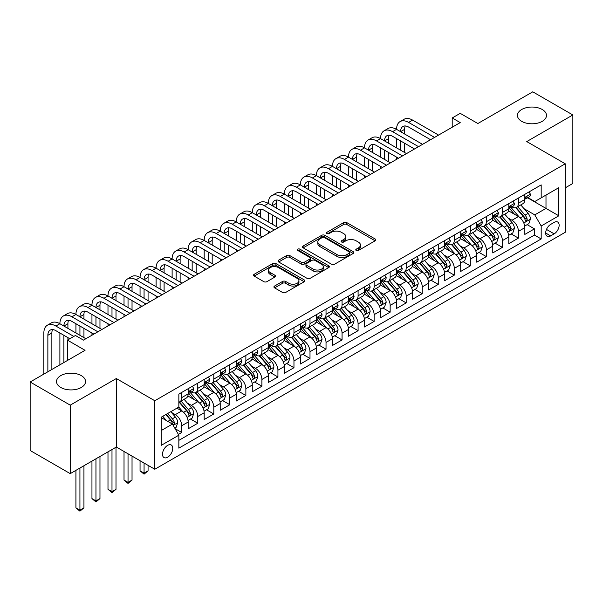<?xml version="1.0" encoding="UTF-8"?>
<svg xmlns="http://www.w3.org/2000/svg" width="603" height="603" viewBox="0 0 603 603"><rect width="100%" height="100%" fill="white"/><g stroke="black" fill="none" stroke-linecap="round" stroke-linejoin="round"><path stroke-width="0.9" d="M356.215 250.456A1.56 0.897 0 0 0 358.416 250.456L375.141 240.801A2.224 1.281 0 0 0 375.79 239.888A2.224 1.281 0 0 0 375.141 238.984L346.815 222.628A2.224 1.281 0 0 0 343.665 222.628L326.947 232.283A1.56 0.897 0 0 0 326.487 232.916A1.56 0.897 0 0 0 326.947 233.557A1.56 0.897 0 0 0 329.148 233.557L331.311 232.306A7.123 4.108 0 0 1 341.381 232.306L343.748 233.67A7.123 4.108 0 0 1 345.828 236.572A7.123 4.108 0 0 1 343.748 239.481L341.577 240.733A1.56 0.897 0 0 0 341.125 241.366A1.56 0.897 0 0 0 341.577 242.007A1.56 0.897 0 0 0 343.785 242.007L345.949 240.755A7.123 4.108 0 0 1 356.019 240.755L358.378 242.12A7.123 4.108 0 0 1 360.466 245.029A7.123 4.108 0 0 1 358.378 247.931L356.215 249.182A1.56 0.897 0 0 0 355.762 249.815A1.56 0.897 0 0 0 356.215 250.456L356.215 249.182M81.292 375.616A14.51 8.374 0 0 0 65.478 373.8A14.51 8.374 0 0 0 56.524 381.541A14.51 8.374 0 0 0 60.775 387.465A14.51 8.374 0 0 0 76.589 389.282A14.51 8.374 0 0 0 85.543 381.541A14.51 8.374 0 0 0 81.292 375.616M542.225 109.497A14.51 8.374 0 0 0 526.411 107.681A14.51 8.374 0 0 0 517.457 115.422A14.51 8.374 0 0 0 521.708 121.346A14.51 8.374 0 0 0 537.522 123.163A14.51 8.374 0 0 0 546.476 115.422A14.51 8.374 0 0 0 542.225 109.497M167.626 457.21A7.259 4.191 120 0 0 172.368 450.818A7.259 4.191 120 0 0 171.26 445.006A7.259 4.191 120 0 0 167.626 445.368A7.259 4.191 120 0 0 162.885 451.76A7.259 4.191 120 0 0 164.001 457.571A7.259 4.191 120 0 0 167.626 457.21M274.584 286.048A2.224 1.281 0 0 0 273.928 286.953A2.224 1.281 0 0 0 274.584 287.865L282.528 292.455A2.224 1.281 0 0 0 285.671 292.455L304.244 281.729A2.224 1.281 0 0 0 304.899 280.825A2.224 1.281 0 0 0 304.244 279.913L275.918 263.564A2.224 1.281 0 0 0 272.767 263.564L254.202 274.282A2.224 1.281 0 0 0 253.546 275.187A2.224 1.281 0 0 0 254.202 276.099L263.797 281.639A2.224 1.281 0 0 0 266.948 281.639L274.893 277.056A2.224 1.281 0 0 0 275.548 276.144A2.224 1.281 0 0 0 274.893 275.232L270.136 272.488A5.955 3.437 0 0 1 268.388 270.054A5.955 3.437 0 0 1 272.066 266.88A5.955 3.437 0 0 1 278.556 267.626L297.204 278.39A5.955 3.437 0 0 1 298.945 280.825A5.955 3.437 0 0 1 295.274 283.998A5.955 3.437 0 0 1 288.784 283.252L285.671 281.458A2.224 1.281 0 0 0 282.528 281.458L274.584 286.048L274.584 287.865M565.237 187.857L572.85 183.455L572.85 114.962L532.766 91.822L477.855 123.525L460.225 113.341L452.205 117.969L460.225 122.597L83.455 340.122L75.443 335.494L67.423 340.122L67.423 360.481M70.234 405.148L70.234 473.641L116.326 447.034L116.326 378.533L70.234 405.148L30.15 382.008L85.061 350.305L67.423 340.122M116.326 378.533L154.805 400.746L565.237 163.79L565.237 232.283L154.805 469.247L154.805 400.746M572.85 114.962L526.758 141.577L565.237 163.79M331.469 264.197A2.224 1.281 0 0 0 334.62 264.197L353.185 253.479A2.224 1.281 0 0 0 353.84 252.567A2.224 1.281 0 0 0 353.185 251.655L324.859 235.306A2.224 1.281 0 0 0 321.716 235.306L303.143 246.024A2.224 1.281 0 0 0 302.487 246.936A2.224 1.281 0 0 0 303.143 247.841L331.469 264.197M298.334 250.788A1.56 0.897 0 0 1 299.917 251.014L299.917 249.16L328.718 265.787A2.224 1.281 0 0 1 329.366 266.692A2.224 1.281 0 0 1 328.718 267.604L310.146 278.322A2.224 1.281 0 0 1 306.995 278.322L278.669 261.973L278.669 260.149A2.224 1.281 0 0 0 278.021 261.061A2.224 1.281 0 0 0 278.669 261.973M278.669 260.149L286.621 255.566A2.224 1.281 0 0 1 289.764 255.566L301.251 262.199A2.224 1.281 0 0 0 304.402 262.199L309.671 259.154A2.224 1.281 0 0 0 310.326 258.242A2.224 1.281 0 0 0 309.671 257.338L297.716 250.433A1.56 0.897 0 0 1 297.256 249.793A1.56 0.897 0 0 1 298.221 248.964A1.56 0.897 0 0 1 299.917 249.16M70.234 473.641L30.15 450.501L30.15 382.008M178.413 434.416L181.737 432.502L175.081 428.658M171.297 412.309L175.322 414.63A9.068 5.239 60 0 1 181.737 425.741L188.151 422.04L188.151 428.793L197.769 423.246L190.473 419.032M187.329 403.053L191.355 405.374A9.068 5.239 60 0 1 197.769 416.485L204.183 412.784L204.183 419.537L213.801 413.99L206.505 409.776M203.362 393.797L207.387 396.118A9.068 5.239 60 0 1 213.801 407.229L220.216 403.528L220.216 410.281L229.833 404.734L222.537 400.52M219.394 384.541L223.419 386.862A9.068 5.239 60 0 1 229.833 397.972L236.248 394.272L236.248 401.025L245.866 395.478L238.569 391.264M235.426 375.285L239.451 377.606A9.068 5.239 60 0 1 245.866 388.716L252.28 385.016L252.28 391.769L261.898 386.214L254.602 382.008M251.459 366.029L255.484 368.35A9.068 5.239 60 0 1 261.898 379.46L268.312 375.759L268.312 382.513L277.93 376.958L270.634 372.752M267.491 356.772L271.516 359.094A9.068 5.239 60 0 1 277.93 370.204L284.345 366.503L284.345 373.257L293.963 367.702L286.666 363.496M283.523 347.516L287.548 349.838A9.068 5.239 60 0 1 293.963 360.948L300.377 357.247L300.377 364.001L309.995 358.446L302.706 354.24M299.555 338.26L303.588 340.582A9.068 5.239 60 0 1 309.995 351.692L316.409 347.991L316.409 354.745L326.027 349.19L318.738 344.984M315.595 329.004L319.62 331.326A9.068 5.239 60 0 1 326.027 342.436L332.441 338.735L332.441 345.489L342.059 339.934L334.771 335.728M331.627 319.748L335.652 322.07A9.068 5.239 60 0 1 342.059 333.18L348.474 329.479L348.474 336.233L358.092 330.678L350.803 326.472M347.66 310.492L351.685 312.814A9.068 5.239 60 0 1 358.092 323.924L364.506 320.223L364.506 326.977L374.124 321.422L366.835 317.216M363.692 301.236L367.717 303.558A9.068 5.239 60 0 1 374.124 314.668L380.538 310.967L380.538 317.721L390.156 312.166L382.867 307.952M379.724 291.98L383.749 294.302A9.068 5.239 60 0 1 390.156 305.412L396.57 301.711L396.57 308.465L406.196 302.91L398.9 298.696M395.756 282.724L399.781 285.046A9.068 5.239 60 0 1 406.196 296.156L412.603 292.455L412.603 299.209L422.228 293.653L414.932 289.44M411.789 273.468L415.814 275.79A9.068 5.239 60 0 1 422.228 286.9L428.635 283.191L428.635 289.953L438.26 284.397L430.964 280.184M427.821 264.212L431.846 266.534A9.068 5.239 60 0 1 438.26 277.644L444.667 273.935L444.667 280.697L454.293 275.141L446.996 270.928M443.853 254.956L447.878 257.277A9.068 5.239 60 0 1 454.293 268.388L460.7 264.679L460.7 271.44L470.325 265.885L463.029 261.672M459.885 245.7L463.911 248.021A9.068 5.239 60 0 1 470.325 259.132L476.732 255.423L476.732 262.184L486.357 256.629L479.061 252.416M475.918 236.444L479.943 238.765A9.068 5.239 60 0 1 486.357 249.876L492.764 246.167L492.764 252.928L502.389 247.373L495.093 243.16M491.95 227.188L495.975 229.509A9.068 5.239 60 0 1 502.389 240.62L508.804 236.911L508.804 243.672L518.422 238.117L518.422 231.364A9.068 5.239 -120 0 0 512.007 220.253L507.982 217.932M511.125 233.904L518.422 238.117M188.151 422.04A9.068 5.239 -120 0 0 181.737 410.929L176.928 408.156M204.183 412.784A9.068 5.239 -120 0 0 197.769 401.673L187.857 395.952M220.216 403.528A9.068 5.239 -120 0 0 213.801 392.417L203.889 386.696M236.248 394.272A9.068 5.239 -120 0 0 229.833 383.161L219.922 377.44M252.28 385.016A9.068 5.239 -120 0 0 245.866 373.905L235.954 368.184M268.312 375.759A9.068 5.239 -120 0 0 261.898 364.649L251.986 358.928M284.345 366.503A9.068 5.239 -120 0 0 277.93 355.393L268.018 349.672M300.377 357.247A9.068 5.239 -120 0 0 293.963 346.137L284.051 340.416M316.409 347.991A9.068 5.239 -120 0 0 309.995 336.881L300.083 331.16M332.441 338.735A9.068 5.239 -120 0 0 326.027 327.625L316.115 321.904M348.474 329.479A9.068 5.239 -120 0 0 342.059 318.369L332.147 312.648M364.506 320.223A9.068 5.239 -120 0 0 358.092 309.113L348.18 303.392M380.538 310.967A9.068 5.239 -120 0 0 374.124 299.857L364.212 294.128M396.57 301.711A9.068 5.239 -120 0 0 390.156 290.601L380.244 284.872M412.603 292.455A9.068 5.239 -120 0 0 406.196 281.345L396.277 275.616M428.635 283.191A9.068 5.239 -120 0 0 422.228 272.089L412.309 266.36M444.667 273.935A9.068 5.239 -120 0 0 438.26 262.833L428.341 257.104M460.7 264.679A9.068 5.239 -120 0 0 454.293 253.577L444.373 247.848M476.732 255.423A9.068 5.239 -120 0 0 470.325 244.321L460.406 238.592M492.764 246.167A9.068 5.239 -120 0 0 486.357 235.064L476.438 229.336M508.804 236.911A9.068 5.239 -120 0 0 502.389 225.808L492.47 220.08M554.172 222.379L550.645 224.422A7.032 4.055 120 0 0 546.054 230.61A7.032 4.055 120 0 0 547.132 236.24A7.032 4.055 120 0 0 550.645 235.894L554.172 233.858A7.032 4.055 120 0 0 558.762 227.663A7.032 4.055 120 0 0 557.685 222.032A7.032 4.055 120 0 0 554.172 222.379M161.212 430.557L172.435 424.075L178.85 435.185L178.85 448.142L541.185 238.954L541.185 225.989L534.771 214.887L524.015 208.676M178.85 435.185L161.212 445.368L161.212 417.223L178.85 407.04L178.85 394.083L541.185 184.895L541.185 197.852L558.823 187.669L558.823 215.806L541.185 225.989M191.272 392.003L191.355 392.048A9.068 5.239 60 0 0 195.892 392.5L202.306 388.792A9.068 5.239 -120 0 0 204.183 384.646L204.183 379.46M207.304 382.747L207.387 382.792A9.068 5.239 60 0 0 211.924 383.244L218.339 379.536A9.068 5.239 -120 0 0 220.216 375.39L220.216 370.204M223.336 373.491L223.419 373.536A9.068 5.239 60 0 0 227.957 373.988L234.371 370.28A9.068 5.239 -120 0 0 236.248 366.134L236.248 360.948M239.368 364.235L239.451 364.28A9.068 5.239 60 0 0 243.989 364.732L250.403 361.024A9.068 5.239 -120 0 0 252.28 356.878L252.28 351.692M255.401 354.979L255.484 355.024A9.068 5.239 60 0 0 260.021 355.476L266.436 351.768A9.068 5.239 -120 0 0 268.312 347.622L268.312 342.436M271.433 345.715L271.516 345.768A9.068 5.239 60 0 0 276.053 346.22L282.468 342.512A9.068 5.239 -120 0 0 284.345 338.358L284.345 333.18M287.465 336.459L287.548 336.512A9.068 5.239 60 0 0 292.086 336.956L298.5 333.255A9.068 5.239 -120 0 0 300.377 329.102L300.377 323.924M303.497 327.203L303.588 327.256A9.068 5.239 60 0 0 308.118 327.7L314.532 323.999A9.068 5.239 -120 0 0 316.409 319.846L316.409 314.668M319.53 317.947L319.62 318A9.068 5.239 60 0 0 324.15 318.444L330.565 314.743A9.068 5.239 -120 0 0 332.441 310.59L332.441 305.412M335.562 308.691L335.652 308.744A9.068 5.239 60 0 0 340.182 309.188L346.597 305.487A9.068 5.239 -120 0 0 348.474 301.334L348.474 296.156M351.594 299.435L351.685 299.487A9.068 5.239 60 0 0 356.215 299.932L362.629 296.231A9.068 5.239 -120 0 0 364.506 292.078L364.506 286.9M367.634 290.179L367.717 290.231A9.068 5.239 60 0 0 372.247 290.676L378.661 286.975A9.068 5.239 -120 0 0 380.538 282.822L380.538 277.644M383.666 280.923L383.749 280.975A9.068 5.239 60 0 0 388.279 281.42L394.694 277.719A9.068 5.239 -120 0 0 396.57 273.566L396.57 268.388M399.699 271.667L399.781 271.719A9.068 5.239 60 0 0 404.312 272.164L410.726 268.463A9.068 5.239 -120 0 0 412.603 264.31L412.603 259.132M415.731 262.411L415.814 262.463A9.068 5.239 60 0 0 420.344 262.908L426.758 259.207A9.068 5.239 -120 0 0 428.635 255.054L428.635 249.868M431.763 253.154L431.846 253.207A9.068 5.239 60 0 0 436.376 253.652L442.79 249.951A9.068 5.239 -120 0 0 444.667 245.798L444.667 240.612M447.795 243.898L447.878 243.951A9.068 5.239 60 0 0 452.408 244.396L458.823 240.695A9.068 5.239 -120 0 0 460.7 236.542L460.7 231.356M463.828 234.642L463.911 234.695A9.068 5.239 60 0 0 468.441 235.14L474.855 231.439A9.068 5.239 -120 0 0 476.732 227.286L476.732 222.1M479.86 225.386L479.943 225.439A9.068 5.239 60 0 0 484.473 225.884L490.887 222.183A9.068 5.239 -120 0 0 492.764 218.03L492.764 212.844M495.892 216.13L495.975 216.183A9.068 5.239 60 0 0 500.505 216.628L506.919 212.927A9.068 5.239 -120 0 0 508.804 208.774L508.804 203.588M178.85 440.363L534.454 235.064L534.454 228.861L524.836 234.416L524.836 227.655A9.068 5.239 -120 0 0 518.422 216.552L508.502 210.824M511.924 206.874L512.007 206.919A9.068 5.239 -120 0 0 516.545 207.372A9.068 5.239 -120 0 0 518.422 203.219L518.422 198.04M516.545 207.372L522.952 203.671A9.068 5.239 -120 0 0 524.836 199.518L524.836 194.332M181.737 392.417L181.737 397.603A9.068 5.239 60 0 1 179.86 401.756A9.068 5.239 60 0 1 178.85 402.118M179.86 401.756L186.274 398.048A9.068 5.239 -120 0 0 188.151 393.902L188.151 388.716M197.769 383.161L197.769 388.347A9.068 5.239 60 0 1 195.892 392.5M213.801 373.905L213.801 379.091A9.068 5.239 60 0 1 211.924 383.244M229.833 364.649L229.833 369.835A9.068 5.239 60 0 1 227.957 373.988M245.866 355.393L245.866 360.579A9.068 5.239 60 0 1 243.989 364.732M261.898 346.137L261.898 351.323A9.068 5.239 60 0 1 260.021 355.476M277.93 336.881L277.93 342.067A9.068 5.239 60 0 1 276.053 346.22M293.963 327.625L293.963 332.811A9.068 5.239 60 0 1 292.086 336.956M309.995 318.369L309.995 323.555A9.068 5.239 60 0 1 308.118 327.7M326.027 309.113L326.027 314.299A9.068 5.239 60 0 1 324.15 318.444M342.059 299.857L342.059 305.043A9.068 5.239 60 0 1 340.182 309.188M358.092 290.601L358.092 295.787A9.068 5.239 60 0 1 356.215 299.932M374.124 281.345L374.124 286.531A9.068 5.239 60 0 1 372.247 290.676M390.156 272.089L390.156 277.267A9.068 5.239 60 0 1 388.279 281.42M406.196 262.833L406.196 268.011A9.068 5.239 60 0 1 404.312 272.164M422.228 253.577L422.228 258.755A9.068 5.239 60 0 1 420.344 262.908M438.26 244.321L438.26 249.499A9.068 5.239 60 0 1 436.376 253.652M454.293 235.064L454.293 240.243A9.068 5.239 60 0 1 452.408 244.396M470.325 225.808L470.325 230.987A9.068 5.239 60 0 1 468.441 235.14M486.357 216.552L486.357 221.731A9.068 5.239 60 0 1 484.473 225.884M502.389 207.296L502.389 212.475A9.068 5.239 60 0 1 500.505 216.628M502.389 240.62L502.389 247.373M486.357 249.876L486.357 256.629M470.325 259.132L470.325 265.885M454.293 268.388L454.293 275.141M438.26 277.644L438.26 284.397M422.228 286.9L422.228 293.653M406.196 296.156L406.196 302.91M390.156 305.412L390.156 312.166M374.124 314.668L374.124 321.422M358.092 323.924L358.092 330.678M342.059 333.18L342.059 339.934M326.027 342.436L326.027 349.19M309.995 351.692L309.995 358.446M293.963 360.948L293.963 367.702M277.93 370.204L277.93 376.958M261.898 379.46L261.898 386.214M245.866 388.716L245.866 395.478M229.833 397.972L229.833 404.734M213.801 407.229L213.801 413.99M197.769 416.485L197.769 423.246M181.737 425.741L181.737 432.502M172.435 424.075L161.212 417.593M534.771 214.887L545.994 208.404L545.994 195.078L558.823 187.669M527.633 197.807L558.823 215.806M527.957 197.618L534.771 201.553L541.185 197.852M116.326 447.034L154.805 469.247M452.205 117.969L452.205 127.225M527.158 224.648L534.454 228.861M534.454 235.064L541.185 238.954M356.84 250.675L358.378 249.785A7.123 4.108 0 0 0 360.466 246.876L360.466 245.029M345.828 236.572L345.828 238.426A7.123 4.108 0 0 1 343.748 241.336L342.202 242.225M375.111 240.816L346.815 224.482A2.224 1.281 0 0 0 343.665 224.482L327.565 233.776M353.185 251.655L353.185 253.479L324.859 237.152A2.224 1.281 0 0 0 321.716 237.152L303.173 247.856M349.25 253.2A1.56 0.897 0 0 0 349.71 252.567A1.56 0.897 0 0 0 349.25 251.933L324.391 237.574A1.56 0.897 0 0 0 322.183 237.574L319.907 238.894A7.123 4.108 0 0 0 317.819 241.803A7.123 4.108 0 0 0 319.907 244.705L336.896 254.519A7.123 4.108 0 0 0 346.974 254.519L349.25 253.2L349.25 255.054A1.56 0.897 0 0 0 349.71 254.421L349.71 252.567M317.819 241.803L317.819 243.65A7.123 4.108 0 0 0 319.907 246.559L319.907 244.705M349.25 255.054L346.974 256.373A7.123 4.108 0 0 1 336.896 256.373L319.907 246.559M278.699 261.988L286.621 257.413L286.621 255.566M310.326 258.242L310.326 260.097A2.224 1.281 0 0 1 309.671 261.009L304.402 264.046A2.224 1.281 0 0 1 301.251 264.046L289.764 257.413A2.224 1.281 0 0 0 286.621 257.413M299.917 251.014L328.688 267.619M313.176 269.081A5.955 3.437 0 0 0 319.665 269.827A5.955 3.437 0 0 0 323.336 266.647A5.955 3.437 0 0 0 321.595 264.22L315.022 260.428A2.224 1.281 0 0 0 311.879 260.428L306.603 263.466A2.224 1.281 0 0 0 305.955 264.378A2.224 1.281 0 0 0 306.603 265.29L313.176 269.081L313.176 270.928A5.955 3.437 0 0 0 319.665 271.674A5.955 3.437 0 0 0 323.336 268.501L323.336 266.647M305.955 264.378L305.955 266.232A2.224 1.281 0 0 0 306.603 267.137L306.603 265.29M313.176 270.928L306.603 267.137M298.945 280.825L298.945 282.671A5.955 3.437 0 0 1 295.274 285.852A5.955 3.437 0 0 1 288.784 285.106L285.671 283.312A2.224 1.281 0 0 0 282.528 283.312L274.606 287.88M268.388 270.054L268.388 271.908A5.955 3.437 0 0 0 270.136 274.335L270.136 272.488M274.862 277.071L270.136 274.335M304.214 281.752L275.918 265.41A2.224 1.281 0 0 0 272.767 265.41L254.232 276.114M524.7 226.072L528.839 223.675L530.444 219.047A6.007 3.467 -120 0 0 528.1 213.409L520.781 204.93M519.311 217.133L510.937 207.44M514.547 214.314L509.686 208.691A14.397 8.314 -120 0 0 509.241 208.186M515.723 207.696L523.133 216.273A6.007 3.467 60 0 1 525.273 220.419L525.71 221.128L526.525 221.015L527.203 219.304A6.007 3.467 -120 0 0 525.055 215.165L517.736 206.686M516.16 207.56L524.12 216.779A3.06 1.764 60 0 1 524.896 217.969L527.203 219.304M529.08 191.882L530.444 194.241A6.007 3.467 60 0 1 529.2 196.902L526.155 198.658A6.007 3.467 -120 0 0 527.203 197.271L527.075 196.744M43.861 374.094L43.861 332.992A17.005 9.821 60 0 1 47.381 325.205L51.391 322.891A17.005 9.821 60 0 1 59.893 323.736A17.005 9.821 60 0 1 63.413 315.949L67.423 313.635A17.005 9.821 60 0 1 75.925 314.48A17.005 9.821 60 0 1 79.445 306.693L83.455 304.379A17.005 9.821 60 0 1 91.958 305.224A17.005 9.821 60 0 1 95.478 297.437L99.487 295.123A17.005 9.821 60 0 1 107.99 295.967A17.005 9.821 60 0 1 111.51 288.181L115.52 285.867A17.005 9.821 60 0 1 124.022 286.711A17.005 9.821 60 0 1 127.542 278.925L131.552 276.611A17.005 9.821 60 0 1 140.054 277.455A17.005 9.821 60 0 1 143.574 269.669L147.584 267.355A17.005 9.821 60 0 1 156.087 268.199A17.005 9.821 60 0 1 159.607 260.413L163.617 258.099A17.005 9.821 60 0 1 172.119 258.943A17.005 9.821 60 0 1 175.639 251.157L179.649 248.843A17.005 9.821 60 0 1 188.151 249.687A17.005 9.821 60 0 1 191.671 241.901L195.681 239.587A17.005 9.821 60 0 1 204.183 240.431A17.005 9.821 60 0 1 207.703 232.645L211.713 230.331A17.005 9.821 60 0 1 220.216 231.175A17.005 9.821 60 0 1 223.736 223.389L227.746 221.075A17.005 9.821 60 0 1 236.248 221.919A17.005 9.821 60 0 1 239.768 214.133L243.778 211.819A17.005 9.821 60 0 1 252.28 212.663A17.005 9.821 60 0 1 255.8 204.877L259.81 202.563A17.005 9.821 60 0 1 268.312 203.407A17.005 9.821 60 0 1 271.832 195.621L275.842 193.307A17.005 9.821 60 0 1 284.345 194.151A17.005 9.821 60 0 1 287.865 186.365L291.875 184.051A17.005 9.821 60 0 1 300.377 184.895A17.005 9.821 60 0 1 303.897 177.109L307.907 174.795A17.005 9.821 60 0 1 316.409 175.639A17.005 9.821 60 0 1 319.929 167.853L323.939 165.539A17.005 9.821 60 0 1 332.441 166.383A17.005 9.821 60 0 1 335.961 158.597L339.971 156.283A17.005 9.821 60 0 1 348.474 157.127A17.005 9.821 60 0 1 351.994 149.34L356.004 147.026A17.005 9.821 60 0 1 364.506 147.871A17.005 9.821 60 0 1 368.026 140.084L372.036 137.77A17.005 9.821 60 0 1 380.538 138.615A17.005 9.821 60 0 1 384.066 130.828L388.068 128.514A17.005 9.821 60 0 1 396.57 129.359A17.005 9.821 60 0 1 400.098 121.572L404.1 119.258A17.005 9.821 60 0 1 412.603 120.103L438.577 135.095M400.098 121.572A17.005 9.821 60 0 1 408.6 122.417L434.567 137.409M525.032 198.937L525.055 198.937A6.007 3.467 -120 0 0 526.155 198.658M526.427 196.827L527.203 197.271C526.818 196.367 526.178 196.736 525.273 198.387A6.007 3.467 60 0 1 524.836 199.239M430.565 139.723L408.6 127.045A11.336 6.543 -120 0 0 402.932 126.479A11.336 6.543 -120 0 0 400.58 131.673L404.59 129.359L404.59 133.987M405.299 125.959A11.336 6.543 -120 0 0 404.59 129.359M400.58 140.929L400.58 150.185M404.59 143.243L404.59 152.499M396.57 159.343L396.57 157.127M396.57 147.871L396.57 138.615M508.668 235.328L512.806 232.931L514.412 228.303A6.007 3.467 -120 0 0 512.068 222.665L504.749 214.186M503.279 226.389L494.905 216.696M498.515 223.57L493.653 217.947A14.397 8.314 -120 0 0 493.209 217.442M499.691 216.952L507.1 225.53A6.007 3.467 60 0 1 509.241 229.675L509.678 230.384L510.492 230.271L511.171 228.56A6.007 3.467 -120 0 0 509.022 224.422L501.696 215.942M500.128 216.816L508.088 226.035A3.06 1.764 60 0 1 508.857 227.225L511.171 228.56M492.636 244.584L496.774 242.187L498.38 237.559A6.007 3.467 -120 0 0 496.035 231.921L488.716 223.442M487.247 235.645L478.872 225.952M482.483 232.826L477.621 227.203A14.397 8.314 -120 0 0 477.177 226.698M483.659 226.208L491.068 234.786A6.007 3.467 60 0 1 493.209 238.931L493.646 239.64L494.46 239.527L495.138 237.816A6.007 3.467 -120 0 0 492.99 233.678L485.664 225.198M484.096 226.072L492.056 235.291A3.06 1.764 60 0 1 492.824 236.489L495.138 237.816M476.604 253.84L480.742 251.443L482.347 246.815A6.007 3.467 -120 0 0 480.003 241.177L472.684 232.698M471.214 244.908L462.84 235.215M466.451 242.082L461.589 236.459A14.397 8.314 -120 0 0 461.144 235.954M467.627 235.464L475.036 244.042A6.007 3.467 60 0 1 477.177 248.187L477.614 248.896L478.428 248.783L479.099 247.072A6.007 3.467 -120 0 0 476.958 242.934L469.631 234.454M468.064 235.328L476.023 244.547A3.06 1.764 60 0 1 476.792 245.745L479.099 247.072M460.571 263.096L464.709 260.7L466.315 256.071A6.007 3.467 -120 0 0 463.971 250.433L456.652 241.954M455.182 254.165L446.808 244.471M450.418 251.338L445.557 245.715A14.397 8.314 -120 0 0 445.112 245.21M451.594 244.72L459.004 253.305A6.007 3.467 60 0 1 461.144 257.443L461.581 258.152L462.395 258.039L463.066 256.328A6.007 3.467 -120 0 0 460.926 252.19L453.599 243.71M452.031 244.584L459.991 253.803A3.06 1.764 60 0 1 460.76 255.001L463.066 256.328M513.047 201.138L514.412 203.497A6.007 3.467 60 0 1 513.168 206.158L510.123 207.914A6.007 3.467 -120 0 0 511.171 206.528L511.043 206M384.066 130.828A17.005 9.821 60 0 1 392.568 131.673L396.57 129.359L422.545 144.351M392.568 131.673L418.535 146.665M509 208.193L509.022 208.193A6.007 3.467 -120 0 0 510.123 207.914M510.394 206.083L511.171 206.528C510.786 205.623 510.146 205.992 509.241 207.643A6.007 3.467 60 0 1 508.804 208.495M414.532 148.979L392.568 136.301A11.336 6.543 -120 0 0 386.9 135.735A11.336 6.543 -120 0 0 384.548 140.929L388.558 138.615L388.558 143.243M389.267 135.215A11.336 6.543 -120 0 0 388.558 138.615M384.548 150.185L384.548 159.441M388.558 152.499L388.558 161.755M380.538 168.599L380.538 166.383M380.538 157.127L380.538 147.871M497.015 210.394L498.38 212.753A6.007 3.467 60 0 1 497.136 215.414L494.091 217.17A6.007 3.467 -120 0 0 495.138 215.784L495.01 215.256M368.026 140.084A17.005 9.821 60 0 1 376.536 140.929L380.538 138.615L406.512 153.607M376.536 140.929L402.502 155.921M492.968 217.449L492.99 217.449A6.007 3.467 -120 0 0 494.091 217.17M494.362 215.339L495.138 215.784C494.754 214.879 494.113 215.256 493.209 216.899A6.007 3.467 60 0 1 492.764 217.751M398.5 158.235L376.536 145.557A11.336 6.543 -120 0 0 370.86 144.991A11.336 6.543 -120 0 0 368.516 150.185L372.526 147.871L372.526 152.499M373.234 144.471A11.336 6.543 -120 0 0 372.526 147.871M368.516 159.441L368.516 168.697M372.526 161.755L372.526 171.011M364.506 177.855L364.506 175.639M364.506 166.383L364.506 157.127M480.983 219.65L482.347 222.01A6.007 3.467 60 0 1 481.104 224.67L478.058 226.427A6.007 3.467 -120 0 0 479.099 225.047L478.978 224.512M351.994 149.34A17.005 9.821 60 0 1 360.496 150.185L364.506 147.871L390.48 162.863M360.496 150.185L386.47 165.177M476.935 226.705L476.958 226.705A6.007 3.467 -120 0 0 478.058 226.427M478.33 224.595L479.099 225.047C478.722 224.135 478.081 224.512 477.177 226.155A6.007 3.467 60 0 1 476.732 227.007M382.46 167.491L360.496 154.813A11.336 6.543 -120 0 0 354.828 154.247A11.336 6.543 -120 0 0 352.484 159.441L356.494 157.127L356.494 161.755M357.202 153.727A11.336 6.543 -120 0 0 356.494 157.127M352.484 168.697L352.484 177.953M356.494 171.011L356.494 180.267M348.474 187.111L348.474 184.895M348.474 175.639L348.474 166.383M464.951 228.906L466.315 231.266A6.007 3.467 60 0 1 465.071 233.926L462.026 235.683A6.007 3.467 -120 0 0 463.066 234.303L462.946 233.768M335.961 158.597A17.005 9.821 60 0 1 344.464 159.441L348.474 157.127L374.448 172.119M344.464 159.441L370.438 174.433M460.903 235.961L460.926 235.961A6.007 3.467 -120 0 0 462.026 235.683M462.297 233.851L463.066 234.303C462.689 233.391 462.049 233.768 461.144 235.411A6.007 3.467 60 0 1 460.7 236.263M366.428 176.747L344.464 164.069A11.336 6.543 -120 0 0 338.796 163.503A11.336 6.543 -120 0 0 336.451 168.697L340.461 166.383L340.461 171.011M341.17 162.983A11.336 6.543 -120 0 0 340.461 166.383M336.451 177.953L336.451 187.209M340.461 180.267L340.461 189.523M332.441 196.367L332.441 194.151M332.441 184.895L332.441 175.639M444.539 272.352L448.677 269.956L450.283 265.328A6.007 3.467 -120 0 0 447.939 259.689L440.62 251.21M439.15 263.421L430.776 253.727M434.386 260.594L429.524 254.971A14.397 8.314 -120 0 0 429.08 254.466M435.562 253.976L442.971 262.561A6.007 3.467 60 0 1 445.112 266.699L445.549 267.408L446.363 267.295L447.034 265.584A6.007 3.467 -120 0 0 444.893 261.446L437.567 252.966M435.999 253.84L443.959 263.059A3.06 1.764 60 0 1 444.728 264.257L447.034 265.584M448.918 238.162L450.283 240.522A6.007 3.467 60 0 1 449.039 243.182L445.994 244.939A6.007 3.467 -120 0 0 447.034 243.559L446.913 243.024M319.929 167.853A17.005 9.821 60 0 1 328.431 168.697L332.441 166.383L358.416 181.375M328.431 168.697L354.406 183.689M444.871 245.225L444.893 245.225A6.007 3.467 -120 0 0 445.994 244.939M446.258 243.107L447.034 243.559C446.657 242.647 446.016 243.024 445.112 244.667A6.007 3.467 60 0 1 444.667 245.519M350.396 186.003L328.431 173.325A11.336 6.543 -120 0 0 322.763 172.76A11.336 6.543 -120 0 0 320.419 177.953L324.429 175.639L324.429 180.267M325.138 172.239A11.336 6.543 -120 0 0 324.429 175.639M320.419 187.209L320.419 196.465M324.429 189.523L324.429 198.779M316.409 205.623L316.409 203.407M316.409 194.151L316.409 184.895M428.499 281.609L432.645 279.212L434.25 274.584A6.007 3.467 -120 0 0 431.906 268.946L424.58 260.466M423.118 272.677L414.743 262.983M418.354 269.85L413.492 264.227A14.397 8.314 -120 0 0 413.047 263.722M419.53 263.232L426.939 271.817A6.007 3.467 60 0 1 429.08 275.955L429.517 276.664L430.331 276.551L431.002 274.84A6.007 3.467 -120 0 0 428.861 270.702L421.535 262.222M419.967 263.096L427.926 272.315A3.06 1.764 60 0 1 428.695 273.513L431.002 274.84M432.886 247.418L434.25 249.778A6.007 3.467 60 0 1 433.007 252.438L429.962 254.195A6.007 3.467 -120 0 0 431.002 252.815L430.881 252.28M303.897 177.109A17.005 9.821 60 0 1 312.399 177.953L316.409 175.639L342.383 190.631M312.399 177.953L338.373 192.945M428.839 254.481L428.861 254.481A6.007 3.467 -120 0 0 429.962 254.195M430.225 252.363L431.002 252.815C430.625 251.911 429.984 252.28 429.08 253.923A6.007 3.467 60 0 1 428.635 254.775M334.364 195.259L312.399 182.581A11.336 6.543 -120 0 0 306.731 182.016A11.336 6.543 -120 0 0 304.387 187.209L308.397 184.895L308.397 189.523M309.105 181.495A11.336 6.543 -120 0 0 308.397 184.895M304.387 196.465L304.387 205.721M308.397 198.779L308.397 208.035M300.377 214.887L300.377 212.663M300.377 203.407L300.377 194.151M412.467 290.865L416.613 288.468L418.218 283.84A6.007 3.467 -120 0 0 415.874 278.202L408.548 269.722M407.085 281.933L398.711 272.239M402.322 279.106L397.46 273.483A14.397 8.314 -120 0 0 397.015 272.978M403.497 272.496L410.907 281.073A6.007 3.467 60 0 1 413.047 285.211L413.485 285.92L414.299 285.807L414.97 284.096A6.007 3.467 -120 0 0 412.829 279.958L405.502 271.478M403.935 272.352L411.894 281.571A3.06 1.764 60 0 1 412.663 282.769L414.97 284.096M416.854 256.674L418.218 259.034A6.007 3.467 60 0 1 416.975 261.694L413.929 263.451A6.007 3.467 -120 0 0 414.97 262.071L414.849 261.536M287.865 186.365A17.005 9.821 60 0 1 296.367 187.209L300.377 184.895L326.351 199.887M296.367 187.209L322.341 202.201M412.806 263.737L412.829 263.737A6.007 3.467 -120 0 0 413.929 263.451M414.193 261.619L414.97 262.071C414.593 261.167 413.952 261.536 413.047 263.179A6.007 3.467 60 0 1 412.603 264.031M318.331 204.515L296.367 191.837A11.336 6.543 -120 0 0 290.699 191.272A11.336 6.543 -120 0 0 288.355 196.465L292.365 194.151L292.365 198.779M293.073 190.752A11.336 6.543 -120 0 0 292.365 194.151M288.355 205.721L288.355 214.977M292.365 208.035L292.365 217.291M284.345 224.143L284.345 221.919M284.345 212.663L284.345 203.407M396.435 300.121L400.58 297.724L402.186 293.096A6.007 3.467 -120 0 0 399.842 287.458L392.515 278.978M391.053 291.189L382.679 281.495M386.289 288.362L381.428 282.739A14.397 8.314 -120 0 0 380.983 282.234M387.465 281.752L394.875 290.329A6.007 3.467 60 0 1 397.015 294.468L397.452 295.176L398.266 295.063L398.937 293.352A6.007 3.467 -120 0 0 396.797 289.214L389.47 280.734M387.902 281.609L395.862 290.827A3.06 1.764 60 0 1 396.631 292.025L398.937 293.352M400.822 265.931L402.186 268.29A6.007 3.467 60 0 1 400.942 270.951L397.897 272.707A6.007 3.467 -120 0 0 398.937 271.327L398.817 270.792M271.832 195.621A17.005 9.821 60 0 1 280.335 196.465L284.345 194.151L310.319 209.143M280.335 196.465L306.309 211.457M396.774 272.993L396.797 272.993A6.007 3.467 -120 0 0 397.897 272.707M398.161 270.875L398.937 271.327C398.56 270.423 397.92 270.792 397.015 272.435A6.007 3.467 60 0 1 396.57 273.287M302.299 213.771L280.335 201.093A11.336 6.543 -120 0 0 274.666 200.528A11.336 6.543 -120 0 0 272.322 205.721L276.332 203.407L276.332 208.035M277.041 200.008A11.336 6.543 -120 0 0 276.332 203.407M272.322 214.977L272.322 224.233M276.332 217.291L276.332 226.547M268.312 233.399L268.312 231.175M268.312 221.919L268.312 212.663M380.403 309.377L384.548 306.987L386.154 302.352A6.007 3.467 -120 0 0 383.81 296.714L376.483 288.234M375.021 300.445L366.647 290.752M370.257 297.618L365.395 291.995A14.397 8.314 -120 0 0 364.951 291.49M371.433 291.008L378.842 299.585A6.007 3.467 60 0 1 380.983 303.724L381.42 304.432L382.234 304.319L382.905 302.608A6.007 3.467 -120 0 0 380.764 298.47L373.438 289.99M371.87 290.865L379.83 300.083A3.06 1.764 60 0 1 380.599 301.281L382.905 302.608M384.789 275.187L386.154 277.546A6.007 3.467 60 0 1 384.91 280.207L381.857 281.963A6.007 3.467 -120 0 0 382.905 280.583L382.784 280.048M255.8 204.877A17.005 9.821 60 0 1 264.302 205.721L268.312 203.407L294.287 218.399M264.302 205.721L290.277 220.713M380.742 282.249L380.764 282.249A6.007 3.467 -120 0 0 381.857 281.963M382.129 280.131L382.905 280.583C382.528 279.679 381.887 280.048 380.983 281.691A6.007 3.467 60 0 1 380.538 282.543M286.267 223.027L264.302 210.349A11.336 6.543 -120 0 0 258.634 209.784A11.336 6.543 -120 0 0 256.29 214.977L260.3 212.663L260.3 217.291M261.009 209.264A11.336 6.543 -120 0 0 260.3 212.663M256.29 224.233L256.29 233.489M260.3 226.547L260.3 235.803M252.28 242.655L252.28 240.431M252.28 231.175L252.28 221.919M364.37 318.633L368.516 316.243L370.121 311.608A6.007 3.467 -120 0 0 367.777 305.97L360.451 297.49M358.989 309.701L350.614 300.008M354.225 306.874L349.363 301.251A14.397 8.314 -120 0 0 348.918 300.746M355.401 300.264L362.81 308.842A6.007 3.467 60 0 1 364.951 312.98L365.388 313.688L366.202 313.575L366.873 311.864A6.007 3.467 -120 0 0 364.732 307.726L357.406 299.246M355.838 300.121L363.797 309.339A3.06 1.764 60 0 1 364.566 310.537L366.873 311.864M368.757 284.443L370.121 286.802A6.007 3.467 60 0 1 368.878 289.463L365.825 291.219A6.007 3.467 -120 0 0 366.873 289.839L366.745 289.304M239.768 214.133A17.005 9.821 60 0 1 248.27 214.977L252.28 212.663L278.254 227.655M248.27 214.977L274.244 229.969M364.709 291.505L364.732 291.505A6.007 3.467 -120 0 0 365.825 291.219M366.096 289.387L366.873 289.839C366.496 288.935 365.855 289.304 364.951 290.947A6.007 3.467 60 0 1 364.506 291.807M270.234 232.283L248.27 219.605A11.336 6.543 -120 0 0 242.602 219.04A11.336 6.543 -120 0 0 240.258 224.233L244.26 221.919L244.26 226.547M244.976 218.52A11.336 6.543 -120 0 0 244.26 221.919M240.258 233.489L240.258 242.745M244.26 235.803L244.26 245.059M236.248 251.911L236.248 249.687M236.248 240.431L236.248 231.175M348.338 327.889L352.484 325.499L354.089 320.871A6.007 3.467 -120 0 0 351.745 315.226L344.419 306.746M342.956 318.957L334.582 309.264M338.193 316.13L333.331 310.507A14.397 8.314 -120 0 0 332.886 310.002M339.368 309.52L346.778 318.098A6.007 3.467 60 0 1 348.918 322.236L349.356 322.944L350.17 322.831L350.84 321.12A6.007 3.467 -120 0 0 348.7 316.982L341.373 308.502M339.806 309.377L347.765 318.595A3.06 1.764 60 0 1 348.534 319.794L350.84 321.12M352.725 293.699L354.089 296.058A6.007 3.467 60 0 1 352.845 298.719L349.793 300.475A6.007 3.467 -120 0 0 350.84 299.096L350.712 298.56M223.736 223.389A17.005 9.821 60 0 1 232.238 224.233L236.248 221.919L262.222 236.911M232.238 224.233L258.212 239.225M348.677 300.761L348.7 300.761A6.007 3.467 -120 0 0 349.793 300.475M350.064 298.643L350.84 299.096C350.464 298.191 349.823 298.56 348.918 300.204A6.007 3.467 60 0 1 348.474 301.063M254.202 241.539L232.238 228.861A11.336 6.543 -120 0 0 226.57 228.296A11.336 6.543 -120 0 0 224.226 233.489L228.228 231.175L228.228 235.803M228.944 227.776A11.336 6.543 -120 0 0 228.228 231.175M224.226 242.745L224.226 252.001M228.228 245.059L228.228 254.315M220.216 261.167L220.216 258.943M220.216 249.687L220.216 240.431M332.306 337.145L336.451 334.755L338.057 330.127A6.007 3.467 -120 0 0 335.713 324.482L328.386 316.002M326.924 328.213L318.55 318.52M322.153 325.386L317.299 319.763A14.397 8.314 -120 0 0 316.854 319.258M323.336 318.776L330.746 327.354A6.007 3.467 60 0 1 332.886 331.492L333.323 332.2L334.137 332.087L334.808 330.384A6.007 3.467 -120 0 0 332.668 326.238L325.341 317.758M323.773 318.633L331.733 327.851A3.06 1.764 60 0 1 332.502 329.05L334.808 330.384M336.693 302.955L338.057 305.314A6.007 3.467 60 0 1 336.813 307.975L333.761 309.731A6.007 3.467 -120 0 0 334.808 308.352L334.68 307.816M207.703 232.645A17.005 9.821 60 0 1 216.206 233.489L220.216 231.175L246.19 246.167M216.206 233.489L242.18 248.481M332.645 310.017L332.668 310.017A6.007 3.467 -120 0 0 333.761 309.731M334.032 307.899L334.808 308.352C334.431 307.447 333.791 307.816 332.886 309.46A6.007 3.467 60 0 1 332.441 310.319M238.17 250.795L216.206 238.117A11.336 6.543 -120 0 0 210.537 237.552A11.336 6.543 -120 0 0 208.193 242.745L212.196 240.431L212.196 245.059M212.912 237.032A11.336 6.543 -120 0 0 212.196 240.431M208.193 252.001L208.193 261.257M212.196 254.315L212.196 263.571M204.183 270.423L204.183 268.199M204.183 258.943L204.183 249.687M316.274 346.401L320.419 344.012L322.017 339.383A6.007 3.467 -120 0 0 319.68 333.738L312.354 325.258M310.892 337.469L302.518 327.776M306.12 334.642L301.266 329.019A14.397 8.314 -120 0 0 300.822 328.514M307.304 328.032L314.713 336.61A6.007 3.467 60 0 1 316.854 340.748L317.291 341.456L318.105 341.343L318.776 339.64A6.007 3.467 -120 0 0 316.635 335.494L309.309 327.014M307.741 327.889L315.701 337.107A3.06 1.764 60 0 1 316.469 338.306L318.776 339.64M320.66 312.211L322.017 314.57A6.007 3.467 60 0 1 320.781 317.231L317.728 318.987A6.007 3.467 -120 0 0 318.776 317.608L318.648 317.072M191.671 241.901A17.005 9.821 60 0 1 200.173 242.745L204.183 240.431L230.158 255.423M200.173 242.745L226.148 257.737M316.613 319.273L316.635 319.273A6.007 3.467 -120 0 0 317.728 318.987M318 317.155L318.776 317.608C318.399 316.703 317.758 317.072 316.854 318.716A6.007 3.467 60 0 1 316.409 319.575M222.138 260.051L200.173 247.373A11.336 6.543 -120 0 0 194.505 246.808A11.336 6.543 -120 0 0 192.161 252.001L196.163 249.687L196.163 254.315M196.88 246.288A11.336 6.543 -120 0 0 196.163 249.687M192.161 261.257L192.161 270.513M196.163 263.571L196.163 272.827M188.151 279.679L188.151 277.455M188.151 268.199L188.151 258.943M300.241 355.657L304.387 353.268L305.985 348.64A6.007 3.467 -120 0 0 303.648 342.994L296.322 334.514M294.859 346.725L286.485 337.032M290.088 343.898L285.234 338.275A14.397 8.314 -120 0 0 284.789 337.778M291.272 337.288L298.681 345.866A6.007 3.467 60 0 1 300.822 350.004L301.259 350.712L302.073 350.599L302.744 348.896A6.007 3.467 -120 0 0 300.603 344.75L293.277 336.27M291.709 337.145L299.668 346.363A3.06 1.764 60 0 1 300.437 347.562L302.744 348.896M304.628 321.467L305.985 323.826A6.007 3.467 60 0 1 304.741 326.487L301.696 328.243A6.007 3.467 -120 0 0 302.744 326.864L302.616 326.329M175.639 251.157A17.005 9.821 60 0 1 184.141 252.001L188.151 249.687L214.125 264.679M184.141 252.001L210.115 266.993M300.58 328.529L300.603 328.529A6.007 3.467 -120 0 0 301.696 328.243M301.967 326.411L302.744 326.864C302.367 325.959 301.726 326.329 300.822 327.972A6.007 3.467 60 0 1 300.377 328.831M206.105 269.307L184.141 256.629A11.336 6.543 -120 0 0 178.473 256.064A11.336 6.543 -120 0 0 176.129 261.257L180.131 258.943L180.131 263.571M180.847 255.544A11.336 6.543 -120 0 0 180.131 258.943M176.129 270.513L176.129 279.769M180.131 272.827L180.131 282.083M172.119 288.935L172.119 286.711M172.119 277.455L172.119 268.199M284.209 364.913L288.355 362.524L289.953 357.896A6.007 3.467 -120 0 0 287.616 352.25L280.289 343.77M278.82 355.981L270.453 346.288M274.056 353.154L269.202 347.532A14.397 8.314 -120 0 0 268.757 347.034M275.239 346.544L282.649 355.122A6.007 3.467 60 0 1 284.789 359.26L285.227 359.968L286.041 359.855L286.711 358.152A6.007 3.467 -120 0 0 284.571 354.006L277.244 345.527M275.669 346.401L283.636 355.619A3.06 1.764 60 0 1 284.405 356.818L286.711 358.152M288.596 330.723L289.953 333.082A6.007 3.467 60 0 1 288.709 335.743L285.664 337.499A6.007 3.467 -120 0 0 286.711 336.12L286.583 335.585M159.607 260.413A17.005 9.821 60 0 1 168.109 261.257L172.119 258.943L198.093 273.935M168.109 261.257L194.083 276.249M284.548 337.786L284.571 337.786A6.007 3.467 -120 0 0 285.664 337.499M285.935 335.667L286.711 336.12C286.335 335.215 285.694 335.585 284.789 337.228A6.007 3.467 60 0 1 284.345 338.087M190.073 278.563L168.109 265.885A11.336 6.543 -120 0 0 162.441 265.328A11.336 6.543 -120 0 0 160.097 270.513L164.099 268.199L164.099 272.827M164.815 264.8A11.336 6.543 -120 0 0 164.099 268.199M160.097 279.769L160.097 289.025M164.099 282.083L164.099 291.339M156.087 298.191L156.087 295.967M156.087 286.711L156.087 277.455M268.177 374.169L272.322 371.78L273.92 367.152A6.007 3.467 -120 0 0 271.584 361.506L264.257 353.026M262.787 365.237L254.421 355.544M258.024 362.411L253.17 356.788A14.397 8.314 -120 0 0 252.717 356.29M259.207 355.8L266.616 364.378A6.007 3.467 60 0 1 268.757 368.516L269.194 369.232L270.008 369.111L270.679 367.408A6.007 3.467 -120 0 0 268.539 363.27L261.212 354.783M259.637 355.657L267.604 364.875A3.06 1.764 60 0 1 268.373 366.074L270.679 367.408M272.564 339.979L273.92 342.338A6.007 3.467 60 0 1 272.677 344.999L269.631 346.763A6.007 3.467 -120 0 0 270.679 345.376L270.551 344.841M143.574 269.669A17.005 9.821 60 0 1 152.077 270.513L156.087 268.199L182.061 283.191M152.077 270.513L178.051 285.505M268.516 347.042L268.539 347.042A6.007 3.467 -120 0 0 269.631 346.763M269.903 344.924L270.679 345.376C270.302 344.471 269.662 344.841 268.757 346.484A6.007 3.467 60 0 1 268.312 347.343M174.041 287.819L152.077 275.141A11.336 6.543 -120 0 0 146.408 274.584A11.336 6.543 -120 0 0 144.064 279.769L148.067 277.455L148.067 282.083M148.783 274.056A11.336 6.543 -120 0 0 148.067 277.455M144.064 289.025L144.064 298.281M148.067 291.339L148.067 300.596M140.054 307.447L140.054 305.224M140.054 295.967L140.054 286.711M252.144 383.425L256.29 381.036L257.888 376.408A6.007 3.467 -120 0 0 255.551 370.762L248.225 362.282M246.755 374.493L238.389 364.8M241.991 371.667L237.137 366.044A14.397 8.314 -120 0 0 236.685 365.546M243.175 365.056L250.584 373.634A6.007 3.467 60 0 1 252.725 377.772L253.162 378.488L253.969 378.367L254.647 376.664A6.007 3.467 -120 0 0 252.506 372.526L245.18 364.039M243.604 364.913L251.572 374.131A3.06 1.764 60 0 1 252.34 375.33L254.647 376.664M256.531 349.235L257.888 351.602A6.007 3.467 60 0 1 256.644 354.255L253.599 356.019A6.007 3.467 -120 0 0 254.647 354.632L254.519 354.097M127.542 278.925A17.005 9.821 60 0 1 136.044 279.769L140.054 277.455L166.029 292.447M136.044 279.769L162.019 294.761M252.484 356.298L252.506 356.298A6.007 3.467 -120 0 0 253.599 356.019M253.871 354.187L254.647 354.632C254.27 353.727 253.629 354.097 252.725 355.74A6.007 3.467 60 0 1 252.28 356.599M158.009 297.075L136.044 284.397A11.336 6.543 -120 0 0 130.376 283.84A11.336 6.543 -120 0 0 128.032 289.025L132.034 286.711L132.034 291.339M132.743 283.312A11.336 6.543 -120 0 0 132.034 286.711M128.032 298.281L128.032 307.538M132.034 300.596L132.034 309.852M124.022 316.703L124.022 314.48M124.022 305.224L124.022 295.967M236.112 392.681L240.258 390.292L241.856 385.664A6.007 3.467 -120 0 0 239.519 380.018L232.193 371.538M230.723 383.749L222.356 374.056M225.959 380.93L221.105 375.3A14.397 8.314 -120 0 0 220.653 374.802M227.143 374.312L234.552 382.89A6.007 3.467 60 0 1 236.693 387.028L237.13 387.744L237.936 387.623L238.615 385.92A6.007 3.467 -120 0 0 236.474 381.782L229.148 373.295M227.572 374.169L235.539 383.387A3.06 1.764 60 0 1 236.308 384.586L238.615 385.92M144.064 463.044L144.064 473.136L148.067 470.822L148.067 465.358M148.067 470.822L144.064 474.154L140.054 470.822L140.054 460.73M140.054 470.822L144.064 473.136L144.064 474.154M240.499 358.491L241.856 360.858A6.007 3.467 60 0 1 240.612 363.511L237.567 365.275A6.007 3.467 -120 0 0 238.615 363.888L238.487 363.353M111.51 288.181A17.005 9.821 60 0 1 120.012 289.025L124.022 286.711L149.996 301.704M120.012 289.025L145.986 304.018M236.451 365.554L236.474 365.554A6.007 3.467 -120 0 0 237.567 365.275M237.838 363.443L238.615 363.888C238.238 362.983 237.597 363.353 236.693 364.996A6.007 3.467 60 0 1 236.248 365.855M141.976 306.332L120.012 293.653A11.336 6.543 -120 0 0 114.344 293.096A11.336 6.543 -120 0 0 111.992 298.281L116.002 295.967L116.002 300.596M116.711 292.568A11.336 6.543 -120 0 0 116.002 295.967M111.992 307.538L111.992 316.794M116.002 309.852L116.002 319.108M107.99 325.959L107.99 323.736M107.99 314.48L107.99 305.224M220.08 401.937L224.226 399.548L225.824 394.92A6.007 3.467 -120 0 0 223.487 389.274L216.16 380.795M214.691 393.005L206.324 383.312M209.927 390.186L205.073 384.556A14.397 8.314 -120 0 0 204.621 384.058M211.11 383.568L218.52 392.146A6.007 3.467 60 0 1 220.66 396.284L221.097 397L221.904 396.88L222.582 395.176A6.007 3.467 -120 0 0 220.442 391.038L213.115 382.551M211.54 383.425L219.507 392.643A3.06 1.764 60 0 1 220.276 393.842L222.582 395.176M128.032 453.788L128.032 482.392L132.034 480.078L132.034 456.102M132.034 480.078L128.032 483.41L124.022 480.078L124.022 451.474M124.022 480.078L128.032 482.392L128.032 483.41M224.467 367.747L225.824 370.114A6.007 3.467 60 0 1 224.58 372.767L221.535 374.531A6.007 3.467 -120 0 0 222.582 373.144L222.454 372.609M95.478 297.437A17.005 9.821 60 0 1 103.98 298.281L107.99 295.967L133.964 310.96M103.98 298.281L129.954 313.281M220.419 374.81L220.442 374.81A6.007 3.467 -120 0 0 221.535 374.531M221.806 372.699L222.582 373.144C222.206 372.239 221.565 372.609 220.66 374.252A6.007 3.467 60 0 1 220.216 375.111M125.944 315.595L103.98 302.91A11.336 6.543 -120 0 0 98.312 302.352A11.336 6.543 -120 0 0 95.96 307.538L99.97 305.224L99.97 309.852M100.678 301.824A11.336 6.543 -120 0 0 99.97 305.224M95.96 316.794L95.96 326.05M99.97 319.108L99.97 328.364M91.958 335.215L91.958 332.992M91.958 323.736L91.958 314.48M204.048 411.193L208.193 408.804L209.791 404.176A6.007 3.467 -120 0 0 207.455 398.53L200.128 390.051M198.658 402.261L190.292 392.568M193.895 399.442L189.041 393.812A14.397 8.314 -120 0 0 188.588 393.314M195.078 392.824L202.48 401.402A6.007 3.467 60 0 1 204.628 405.54L205.065 406.256L205.872 406.136L206.55 404.432A6.007 3.467 -120 0 0 204.409 400.294L197.083 391.807M195.508 392.681L203.475 401.9A3.06 1.764 60 0 1 204.244 403.098L206.55 404.432M111.992 449.529L111.992 491.649L116.002 489.335L116.002 447.215M116.002 489.335L111.992 492.666L107.99 489.335L107.99 451.843M107.99 489.335L111.992 491.649L111.992 492.666M208.434 377.003L209.791 379.37A6.007 3.467 60 0 1 208.548 382.023L205.502 383.787A6.007 3.467 -120 0 0 206.55 382.4L206.422 381.865M79.445 306.693A17.005 9.821 60 0 1 87.948 307.538L91.958 305.224L117.924 320.223M87.948 307.538L113.922 322.537M204.387 384.066L204.409 384.066A6.007 3.467 -120 0 0 205.502 383.787M205.774 381.955L206.55 382.4C206.173 381.495 205.533 381.865 204.628 383.508A6.007 3.467 60 0 1 204.183 384.367M109.912 324.851L87.948 312.166A11.336 6.543 -120 0 0 82.279 311.608A11.336 6.543 -120 0 0 79.928 316.794L83.938 314.48L83.938 319.108M84.646 311.08A11.336 6.543 -120 0 0 83.938 314.48M79.928 326.05L79.928 335.306M83.938 328.364L83.938 337.62M75.925 332.992L75.925 323.736M188.015 420.449L192.161 418.06L193.759 413.432A6.007 3.467 -120 0 0 191.422 407.786L184.096 399.307M182.626 411.517L178.79 407.078M177.862 408.698L177.244 407.975M179.038 402.08L186.448 410.658A6.007 3.467 60 0 1 188.596 414.796L189.033 415.512L189.839 415.392L190.518 413.688A6.007 3.467 -120 0 0 188.377 409.55L181.051 401.063M179.475 401.937L187.443 411.156A3.06 1.764 60 0 1 188.211 412.354L190.518 413.688M95.96 458.785L95.96 500.905L99.97 498.591L99.97 456.471M99.97 498.591L95.96 501.922L91.958 498.591L91.958 461.099M91.958 498.591L95.96 500.905L95.96 501.922M192.402 386.267L193.759 388.626A6.007 3.467 60 0 1 192.515 391.279L189.47 393.043A6.007 3.467 -120 0 0 190.518 391.656L190.39 391.121M63.413 315.949A17.005 9.821 60 0 1 71.915 316.794L75.925 314.48L101.892 329.479M71.915 316.794L97.89 331.793M188.355 393.322L188.377 393.322A6.007 3.467 -120 0 0 189.47 393.043M189.741 391.211L190.518 391.656C190.141 390.752 189.5 391.121 188.596 392.764A6.007 3.467 60 0 1 188.151 393.623M93.88 334.107L71.915 321.422A11.336 6.543 -120 0 0 66.247 320.864A11.336 6.543 -120 0 0 63.895 326.05L67.905 323.736L67.905 328.364M68.614 320.336A11.336 6.543 -120 0 0 67.905 323.736M63.895 335.306L63.895 362.524M67.905 337.62L67.905 339.843M59.893 364.838L59.893 332.992M174.764 428.1L176.129 427.316L177.727 422.688A6.007 3.467 -120 0 0 175.39 417.042L170.777 411.706M166.473 420.63L162.757 416.334M161.83 417.954L161.212 417.238M165.81 414.578L170.415 419.914A6.007 3.467 60 0 1 172.564 424.052L173.001 424.768L173.807 424.655L174.486 422.944A6.007 3.467 -120 0 0 172.345 418.806L167.732 413.462M166.179 414.359L171.403 420.412A3.06 1.764 60 0 1 172.179 421.61L174.486 422.944M79.928 468.041L79.928 510.161L83.938 507.847L83.938 465.727M83.938 507.847L79.928 511.178L75.925 507.847L75.925 470.355M75.925 507.847L79.928 510.161L79.928 511.178M47.381 325.205A17.005 9.821 60 0 1 55.883 326.05L59.893 323.736L85.86 338.735M55.883 326.05L73.837 336.421M69.827 338.735L55.883 330.678A11.336 6.543 -120 0 0 50.215 330.12A11.336 6.543 -120 0 0 47.863 335.306L47.863 371.78M52.582 329.592A11.336 6.543 -120 0 0 51.873 332.992L51.873 369.466M175.322 414.63L181.737 410.929M191.355 405.374L197.769 401.673M207.387 396.118L213.801 392.417M223.419 386.862L229.833 383.161M239.451 377.606L245.866 373.905M255.484 368.35L261.898 364.649M271.516 359.094L277.93 355.393M287.548 349.838L293.963 346.137M303.588 340.582L309.995 336.881M319.62 331.326L326.027 327.625M335.652 322.07L342.059 318.369M351.685 312.814L358.092 309.113M367.717 303.558L374.124 299.857M383.749 294.302L390.156 290.601M399.781 285.046L406.196 281.345M415.814 275.79L422.228 272.089M431.846 266.534L438.26 262.833M447.878 257.277L454.293 253.577M463.911 248.021L470.325 244.321M479.943 238.765L486.357 235.064M495.975 229.509L502.389 225.808M512.007 220.253L518.422 216.552M518.422 203.219L524.836 199.518M181.737 397.603L188.151 393.902M197.769 388.347L204.183 384.646M213.801 379.091L220.216 375.39M229.833 369.835L236.248 366.134M245.866 360.579L252.28 356.878M261.898 351.323L268.312 347.622M277.93 342.067L284.345 338.358M293.963 332.811L300.377 329.102M309.995 323.555L316.409 319.846M326.027 314.299L332.441 310.59M342.059 305.043L348.474 301.334M358.092 295.787L364.506 292.078M374.124 286.531L380.538 282.822M390.156 277.267L396.57 273.566M406.196 268.011L412.603 264.31M422.228 258.755L428.635 255.054M438.26 249.499L444.667 245.798M454.293 240.243L460.7 236.542M470.325 230.987L476.732 227.286M486.357 221.731L492.764 218.03M502.389 212.475L508.804 208.774M518.422 231.364L524.836 227.655M546.484 229.419L554.172 233.858M545.677 233.029L550.645 235.894M358.378 249.785L358.378 247.931M341.577 242.007L341.577 240.733M343.748 241.336L343.748 239.481M326.947 233.557L326.947 232.283M343.665 224.482L343.665 222.628M346.815 224.482L346.815 222.628M375.141 240.801L375.141 238.984M303.143 247.841L303.143 246.024M321.716 237.152L321.716 235.306M324.859 237.152L324.859 235.306M336.896 256.373L336.896 254.519M346.974 256.373L346.974 254.519M289.764 257.413L289.764 255.566M301.251 264.046L301.251 262.199M304.402 264.046L304.402 262.199M309.671 261.009L309.671 259.154M328.718 267.604L328.718 265.787M282.528 283.312L282.528 281.458M285.671 283.312L285.671 281.458M288.784 285.106L288.784 283.252M274.893 277.056L274.893 275.232M254.202 276.099L254.202 274.282M272.767 265.41L272.767 263.564M275.918 265.41L275.918 263.564M304.244 281.729L304.244 279.913M523.781 222.989L530.406 219.168M525.055 215.165L528.1 213.409M520.268 217.932L523.133 216.273M530.406 194.174L524.836 197.392M412.603 120.103L408.6 122.417M507.749 232.245L514.374 228.424M509.022 224.422L512.068 222.665M504.236 227.188L507.1 225.53M491.716 241.501L498.342 237.68M492.99 233.678L496.035 231.921M488.204 236.444L491.068 234.786M475.684 250.758L482.31 246.936M476.958 242.934L480.003 241.177M472.172 245.7L475.036 244.042M459.652 260.014L466.277 256.192M460.926 252.19L463.971 250.433M456.139 254.956L459.004 253.305M514.374 203.43L508.804 206.648M498.342 212.686L492.764 215.904M482.31 221.942L476.732 225.16M466.277 231.198L460.7 234.416M443.62 269.27L450.245 265.448M444.893 261.446L447.939 259.689M440.107 264.212L442.971 262.561M450.245 240.454L444.667 243.672M427.587 278.526L434.205 274.704M428.861 270.702L431.906 268.946M424.075 273.468L426.939 271.817M434.205 249.71L428.635 252.928M411.555 287.782L418.173 283.96M412.829 279.958L415.874 278.202M408.043 282.724L410.907 281.073M418.173 258.966L412.603 262.184M395.523 297.038L402.141 293.216M396.797 289.214L399.842 287.458M392.01 291.98L394.875 290.329M402.141 268.222L396.57 271.44M379.491 306.294L386.108 302.472M380.764 298.47L383.81 296.714M375.978 301.236L378.842 299.585M386.108 277.478L380.538 280.697M363.458 315.55L370.076 311.728M364.732 307.726L367.777 305.97M359.946 310.492L362.81 308.842M370.076 286.734L364.506 289.953M347.426 324.806L354.044 320.984M348.7 316.982L351.745 315.226M343.914 319.748L346.778 318.098M354.044 295.99L348.474 299.209M331.394 334.062L338.012 330.24M332.668 326.238L335.713 324.482M327.881 329.004L330.746 327.354M338.012 305.246L332.441 308.465M315.361 343.318L321.979 339.497M316.635 335.494L319.68 333.738M311.849 338.26L314.713 336.61M321.979 314.502L316.409 317.721M299.329 352.574L305.947 348.753M300.603 344.75L303.648 342.994M295.809 347.516L298.681 345.866M305.947 323.758L300.377 326.977M283.297 361.83L289.915 358.009M284.571 354.006L287.616 352.25M279.777 356.772L282.649 355.122M289.915 333.014L284.345 336.233M267.265 371.086L273.883 367.265M268.539 363.27L271.584 361.506M263.745 366.029L266.616 364.378M273.883 342.27L268.312 345.489M251.232 380.342L257.85 376.521M252.506 372.526L255.551 370.762M247.712 375.285L250.584 373.634M257.85 351.526L252.28 354.745M235.2 389.598L241.818 385.777M236.474 381.782L239.519 380.018M231.68 384.541L234.552 382.89M241.818 360.782L236.248 364.001M219.16 398.854L225.786 395.033M220.442 391.038L223.487 389.274M215.648 393.797L218.52 392.146M225.786 370.038L220.216 373.257M203.128 408.11L209.754 404.289M204.409 400.294L207.455 398.53M199.616 403.06L202.48 401.402M209.754 379.295L204.183 382.513M187.096 417.366L193.721 413.545M188.377 409.55L191.422 407.786M183.583 412.316L186.448 410.658M193.721 388.551L188.151 391.769M173.197 425.394L177.689 422.801M172.345 418.806L175.39 417.042M167.822 421.414L170.415 419.914M51.873 332.992L47.863 335.306"/></g></svg>

